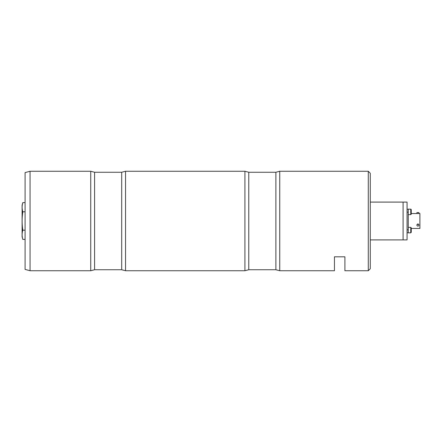 <?xml version="1.0" encoding="UTF-8"?>
<svg xmlns="http://www.w3.org/2000/svg" width="442" height="442" viewBox="0 0 442 442"><rect width="100%" height="100%" fill="white"/><g stroke="black" fill="none" stroke-linecap="round" stroke-linejoin="round"><path stroke-width="0.66" d="M370.263 221L370.263 268.747L368.274 270.736L368.274 171.264L370.263 173.253L370.263 221M30.056 171.264L30.056 270.736L25.083 269.405L25.083 172.595L30.056 171.264L90.737 171.264L94.588 172.258L94.588 269.742L121.699 269.742L121.699 172.258L125.556 171.264L244.923 171.264L248.774 172.258L248.774 269.742L275.885 269.742L275.885 172.258L279.742 171.264L279.742 270.736L334.45 270.736L334.45 256.813L344.898 256.813L344.898 270.736L368.274 270.736M244.923 171.264L244.923 270.736L248.774 269.742M125.556 171.264L125.556 270.736L244.923 270.736M90.737 171.264L90.737 270.736L94.588 269.742M22.785 239.376L22.1 236.818L22.1 205.182L22.785 202.624C21.918 205.685 21.918 208.746 22.785 211.812C21.918 217.956 21.918 224.083 22.785 230.188C21.918 233.254 21.918 236.315 22.785 239.376L25.083 239.376M22.376 204.458L22.785 202.624L25.083 202.624M25.083 211.812L22.785 211.812M25.083 230.188L22.785 230.188M370.263 239.901L403.087 239.901L403.087 202.099L407.065 202.099L407.065 239.901L403.087 239.901L403.087 202.099L370.263 202.099M416.916 225.227A0.995 0.862 180 0 0 418.906 225.227A0.995 0.862 180 0 0 416.916 225.227L416.916 224.729L417.911 223.834L418.906 224.729L418.906 225.227M411.248 213.541L416.916 213.541L416.916 212.547L418.906 212.547L418.906 213.541L419.9 213.541L419.9 228.459L411.248 228.459M416.916 213.541L418.906 213.541M407.065 212.199L408.259 212.199L408.259 229.801L407.065 229.801M407.065 209.21L408.259 209.21M408.259 232.79L407.065 232.79M408.259 232.84L410.751 232.84L410.751 227.365L408.259 227.365L408.259 232.84L410.751 232.84L411.248 232.343L411.248 227.862L411.248 232.343L410.751 232.84L411.248 232.343M410.933 209.199L408.259 209.16L408.259 214.635L410.751 214.635L411.248 214.138L411.248 209.657L410.751 209.16L410.751 214.635M411.248 210.502L411.248 210.911M279.742 171.264L368.274 171.264M275.885 269.742L279.742 270.736M248.774 172.258L275.885 172.258M121.699 269.742L125.556 270.736M94.588 172.258L121.699 172.258M30.056 270.736L90.737 270.736M410.751 227.365L411.248 227.862M410.751 209.16L411.242 209.585"/></g></svg>
